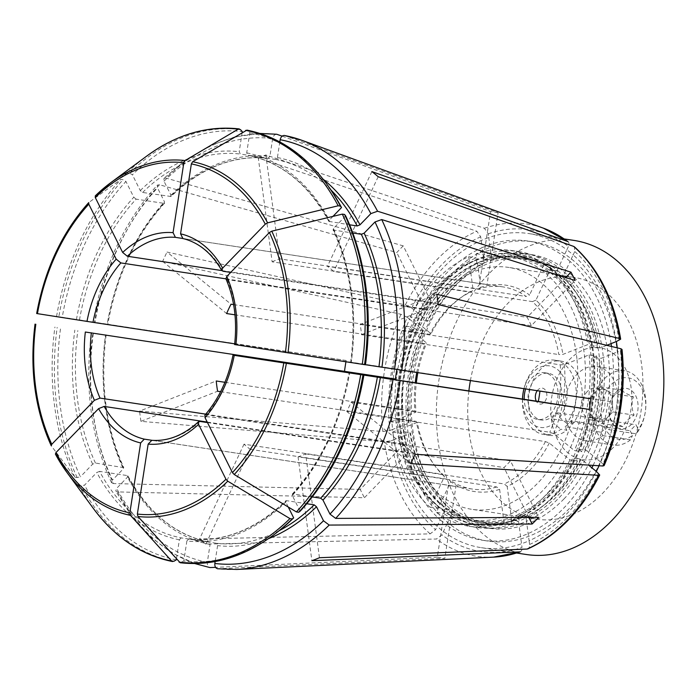 <?xml version="1.0" encoding="UTF-8"?>
<svg xmlns="http://www.w3.org/2000/svg" width="698" height="698" viewBox="0 0 698 698"><rect width="100%" height="100%" fill="white"/><g stroke="black" fill="none" stroke-linecap="round" stroke-linejoin="round"><path stroke-width="0.52" stroke-dasharray="3.49 2.62" d="M560.965 361.102L554.971 360.194A37.561 26.611 -81.4 0 1 575.44 384.581A37.561 26.611 -81.4 0 1 566.671 423.258L572.665 424.166A37.561 26.611 -81.4 0 0 581.434 385.488A37.561 26.611 -81.4 0 0 560.965 361.102A37.561 26.611 -81.4 0 0 529.023 394.257A37.561 26.611 -81.4 0 0 549.701 435.378A37.561 26.611 -81.4 0 0 566.846 430.169L565.136 426.748L601.091 432.202L602.793 435.613A37.561 26.611 98.6 0 1 585.657 440.831A37.561 26.611 98.6 0 1 564.979 399.701A37.561 26.611 98.6 0 1 596.921 366.555A37.561 26.611 98.6 0 1 617.39 390.941A37.561 26.611 98.6 0 1 608.612 429.619L636.332 433.816A4702.871 2355.506 -135.9 0 0 638.304 429.453A31.122 22.048 98.6 0 0 632.667 379.206A31.122 22.048 98.6 0 0 601.205 411.646A31.122 22.048 98.6 0 0 632.484 435.447L630.137 430.745L635.957 424.742L638.304 429.453M522.479 399.047A37.561 26.611 -81.4 0 0 543.707 434.47A37.561 26.611 -81.4 0 0 560.852 429.253L566.846 430.169M554.971 360.194A37.561 26.611 -81.4 0 0 523.945 388.725M622.869 426.661C616.683 424.087 612.739 421.854 611.029 419.934C608.56 413.539 608.351 407.449 610.401 401.664C611.893 397.45 615.627 393.593 621.604 390.112C623.253 391.997 627.205 394.239 633.435 396.839C631.376 402.545 631.594 408.635 634.063 415.109L626.725 420.624L622.869 426.661L601.65 423.442L589.819 416.723L611.029 419.934M566.671 423.258A4702.88 2355.506 -135.9 0 1 559.656 417.526L557.309 412.815L551.49 418.817L630.137 430.745M557.309 412.815L635.957 424.742M589.819 416.723L589.191 398.445L600.393 386.901L612.225 393.62L612.853 411.899L607.251 417.666A16.098 11.404 98.6 0 1 598.605 421.086A16.098 11.404 98.6 0 1 595.734 420.083A16.098 11.404 98.6 0 1 589.505 407.58A16.098 11.404 98.6 0 1 594.792 392.669A16.098 11.404 98.6 0 1 603.438 389.257A16.098 11.404 98.6 0 1 606.309 390.261A16.098 11.404 98.6 0 1 612.539 402.755A16.098 11.404 98.6 0 1 607.251 417.666L601.65 423.442M602.793 435.613L630.503 439.819A4702.88 2355.506 44.1 0 0 632.484 435.447M630.503 439.819A37.561 26.611 98.6 0 1 613.368 445.036A37.561 26.611 98.6 0 1 592.689 403.906A37.561 26.611 98.6 0 1 624.631 370.76A37.561 26.611 98.6 0 1 645.1 395.147A37.561 26.611 98.6 0 1 636.332 433.816M522.566 399.064A31.122 22.048 -81.4 0 0 553.837 423.52A4702.871 2355.506 44.1 0 0 560.852 429.253M559.656 417.526A31.122 22.048 -81.4 0 0 557.493 369.486A31.122 22.048 -81.4 0 0 524.006 388.734M537.233 390.732A8.053 5.697 98.6 0 1 537.984 389.833A8.053 5.697 98.6 0 1 545.949 391.081A8.053 5.697 98.6 0 1 544.213 402.336A8.053 5.697 98.6 0 1 536.282 401.141M631.385 424.41A20.39 14.44 98.6 0 1 608.9 411.637A20.39 14.44 98.6 0 1 630.189 389.693A20.39 14.44 98.6 0 1 631.385 424.41M553.985 414.987A23.61 16.726 98.6 0 1 541.308 419.995A23.61 16.726 98.6 0 1 528.307 394.143A23.61 16.726 98.6 0 1 548.384 373.308A23.61 16.726 98.6 0 1 561.48 390.077A23.61 16.726 98.6 0 1 553.985 414.987M551.49 418.817L553.837 423.52M525.603 388.978A23.61 16.726 98.6 0 1 544.641 372.741A23.61 16.726 98.6 0 1 557.737 389.51A23.61 16.726 98.6 0 1 550.242 414.42A23.61 16.726 98.6 0 1 537.565 419.428A23.61 16.726 98.6 0 1 524.198 399.308M587.297 391.534A16.098 11.404 -81.4 0 0 582.184 408.522A16.098 11.404 -81.4 0 0 591.119 419.952A16.098 11.404 -81.4 0 0 604.808 405.747A16.098 11.404 -81.4 0 0 595.944 388.123A16.098 11.404 -81.4 0 0 587.297 391.534M612.853 411.899L634.063 415.109M612.225 393.62L633.435 396.839M589.191 398.445L610.401 401.664M600.393 386.901L621.604 390.112M565.136 426.748A33.207 23.523 -81.4 0 0 570.964 420.746L606.911 426.199L608.612 429.619M570.964 420.746L572.665 424.166M470.408 380.654A122.351 86.665 98.6 0 1 573.677 277.281A122.351 86.665 98.6 0 1 641.541 364.155A122.351 86.665 98.6 0 1 602.697 493.233A122.351 86.665 98.6 0 1 536.989 519.207A122.351 86.665 98.6 0 1 468.882 390.924M613.193 447.636A56.599 40.091 98.6 0 1 550.792 412.178A56.599 40.091 98.6 0 1 609.869 351.269A56.599 40.091 98.6 0 1 613.193 447.636M601.091 432.202A33.207 23.523 -81.4 0 0 606.911 426.199M617.268 347.866A158.839 112.509 98.6 0 1 617.721 351.801L601.187 358.292A135.395 95.905 -81.4 0 1 586.922 450.829L588.719 452.295A138.448 98.069 98.6 0 1 584.331 461.648L582.533 460.183A135.395 95.905 -81.4 0 1 526.118 518.352L526.501 521.275A138.448 98.069 98.6 0 1 518.937 524.242L518.553 521.327A135.395 95.905 -81.4 0 1 453.028 511.058L451.78 513.719A138.448 98.069 98.6 0 1 445.472 508.572L446.72 505.91A135.395 95.905 -81.4 0 1 433.667 491.409A135.395 95.905 -81.4 0 1 410.476 433.222L408.321 434.069A138.448 98.069 98.6 0 1 406.96 423.817A138.448 98.069 98.6 0 1 421.583 328.967A138.448 98.069 98.6 0 1 425.963 319.623A138.448 98.069 98.6 0 1 483.793 259.996A138.448 98.069 98.6 0 1 491.357 257.021A138.448 98.069 98.6 0 1 525.908 253.749A138.448 98.069 98.6 0 1 558.513 267.543A138.448 98.069 98.6 0 1 564.83 272.691A138.448 98.069 98.6 0 1 601.981 347.203A138.448 98.069 98.6 0 1 603.342 357.446A138.448 98.069 98.6 0 1 588.719 452.295L596.301 458.473A151.326 107.187 98.6 0 1 593.117 465.383M611.5 346.478A151.326 107.187 98.6 0 1 612.425 353.877A151.326 107.187 -81.4 0 1 596.301 458.473L600.725 462.085A158.839 112.509 98.6 0 1 599.067 465.758M220.62 391.683L416.305 421.356A102.222 72.409 98.6 0 0 433.606 464.057A102.222 72.409 98.6 0 0 442.707 474.326L244.012 444.19A102.222 72.409 98.6 0 0 250.32 449.338L205.875 544.091L436.468 539.013L441.86 534.869L446.519 524.948A151.326 107.187 98.6 0 1 440.202 519.801L445.472 508.572A138.448 98.069 98.6 0 1 408.321 434.069L399.239 437.637A151.326 107.187 98.6 0 1 397.869 427.385L409.107 422.971A135.395 95.905 -81.4 0 1 423.381 330.433L414.001 322.79A151.326 107.187 98.6 0 1 418.381 313.437L411.689 307.975L405.337 304.939L167.031 252.048L231.021 304.206M516.66 553.034L481.332 547.677A158.839 112.509 -81.4 0 1 443.448 531.492A158.839 112.509 98.6 0 1 437.131 526.353L440.202 519.801A151.326 107.187 -81.4 0 1 399.239 437.637L393.934 439.714A158.839 112.509 98.6 0 1 392.573 429.462L397.869 427.385A151.326 107.187 -81.4 0 1 414.001 322.79L409.578 319.187A158.839 112.509 98.6 0 1 413.966 309.833A158.839 112.509 -81.4 0 1 481.201 240.505A158.839 112.509 98.6 0 1 488.766 237.538L488.277 233.839L484.377 228.272L265.868 154.973L279.689 258.853L478.392 288.989A102.222 72.409 98.6 0 1 502.9 286.895A102.222 72.409 98.6 0 1 526.126 296.467L327.432 266.331A102.222 72.409 98.6 0 1 333.74 271.478L532.443 301.615A102.222 72.409 98.6 0 1 558.845 354.575L562.954 354.375L583.214 346.417A133.082 94.265 98.6 0 1 584.575 356.661A133.082 94.265 98.6 0 1 570.58 447.453A133.082 94.265 98.6 0 1 566.191 456.797A133.082 94.265 98.6 0 1 541.683 491.68A133.082 94.265 98.6 0 1 510.84 513.868A133.082 94.265 98.6 0 1 503.275 516.843A133.082 94.265 98.6 0 1 438.998 506.774A133.082 94.265 98.6 0 1 432.681 501.626A133.082 94.265 98.6 0 1 431.32 500.37A133.082 94.265 98.6 0 1 397.127 430.308L404.7 427.333A122.351 86.665 98.6 0 1 403.331 417.081A122.351 86.665 98.6 0 1 416.078 334.421A122.351 86.665 98.6 0 1 420.466 325.076A122.351 86.665 98.6 0 1 470.862 273.11A122.351 86.665 98.6 0 1 478.427 270.135A122.351 86.665 98.6 0 1 508.51 267.395A122.351 86.665 98.6 0 1 536.954 279.305A122.351 86.665 98.6 0 1 543.271 284.452A122.351 86.665 98.6 0 1 575.641 349.393A122.351 86.665 98.6 0 1 577.002 359.636L589.121 354.881L596.607 356.015L592.82 357.507L601.187 358.292M527.042 549.047C528.927 548.715 529.773 547.18 529.59 544.457L529.093 540.758A158.839 112.509 98.6 0 1 521.528 543.733L518.937 524.242A138.448 98.069 98.6 0 1 484.395 527.514A138.448 98.069 98.6 0 1 451.78 513.719L446.519 524.948A151.326 107.187 -81.4 0 0 482.458 540.252A151.326 107.187 -81.4 0 0 520.577 536.553A151.326 107.187 98.6 0 0 528.142 533.577A151.326 107.187 -81.4 0 0 563.722 508.118A151.326 107.187 -81.4 0 0 591.913 467.826M596.336 471.429A158.839 112.509 -81.4 0 1 566.636 513.955A158.839 112.509 -81.4 0 1 529.093 540.758L526.501 521.275A138.448 98.069 98.6 0 0 558.74 498.119A138.448 98.069 98.6 0 0 584.331 461.648L588.571 465.104M436.817 294.32L360.151 324.439A102.222 72.409 98.6 0 1 361.512 334.691L560.206 364.827L564.324 364.626L577.002 359.636A122.351 86.665 98.6 0 1 564.263 442.296A122.351 86.665 98.6 0 1 559.875 451.65A122.351 86.665 98.6 0 1 537.53 483.348A122.351 86.665 98.6 0 1 509.479 503.616A122.351 86.665 98.6 0 1 501.914 506.582A122.351 86.665 98.6 0 1 471.822 509.331A122.351 86.665 98.6 0 1 443.387 497.412A122.351 86.665 98.6 0 1 437.07 492.265L430.047 507.237A139.521 98.828 98.6 0 1 392.581 432.088L397.127 430.308A133.082 94.265 98.6 0 1 395.766 420.056A133.082 94.265 98.6 0 1 409.761 329.273A133.082 94.265 98.6 0 1 414.141 319.92L410.354 316.831L417.84 317.965L420.999 320.548A134.156 95.024 98.6 0 1 476.847 262.963L482.841 263.87A134.156 95.024 -81.4 0 0 465.61 274.044L466.761 273.197A135.395 95.905 -81.4 0 1 484.185 262.91L482.152 247.685A151.326 107.187 98.6 0 1 489.717 244.71L491.75 259.944A135.395 95.905 -81.4 0 1 557.266 270.205L566.855 249.771A158.839 112.509 98.6 0 1 573.171 254.918L574.751 251.542L574.454 246.883M533.08 241.813A151.326 107.187 98.6 0 1 617.023 349.27A151.326 107.187 98.6 0 1 568.966 508.912A151.326 107.187 98.6 0 1 487.701 541.046A151.326 107.187 98.6 0 1 404.412 375.358A151.326 107.187 98.6 0 1 533.08 241.813L527.836 241.019A151.326 107.187 -81.4 0 1 563.783 256.314A151.326 107.187 98.6 0 1 570.091 261.462L573.171 254.918A158.839 112.509 -81.4 0 1 616.36 341.549M466.761 273.197A135.395 95.905 -81.4 0 0 427.761 321.089L418.381 313.437A151.326 107.187 -81.4 0 1 482.152 247.685L480.713 236.805L476.813 231.239L258.304 157.94L272.124 261.829L470.827 291.956L473.148 290.298L469.492 262.849A133.082 94.265 98.6 0 1 477.057 259.883L480.713 287.323A104.368 73.927 98.6 0 1 529.599 294.984L526.126 296.467M527.836 241.019A151.326 107.187 -81.4 0 0 489.717 244.71L488.766 237.538A158.839 112.509 -81.4 0 1 528.962 233.586A158.839 112.509 -81.4 0 1 566.855 249.771L568.434 246.394C569.428 243.855 569.079 242.154 567.387 241.281M556.664 493.957A133.082 94.265 98.6 0 1 485.197 522.209A133.082 94.265 98.6 0 1 411.951 376.501A133.082 94.265 98.6 0 1 525.105 259.054A133.082 94.265 98.6 0 1 598.919 353.563A133.082 94.265 98.6 0 1 556.664 493.957M606.745 345.327L599.826 348.049A135.395 95.905 -81.4 0 0 563.583 275.352L570.091 261.462A151.326 107.187 -81.4 0 1 611.064 343.634M410.354 316.831A139.521 98.828 98.6 0 1 468.681 256.698L469.492 262.849A133.082 94.265 98.6 0 0 467.18 263.94A133.082 94.265 98.6 0 0 414.141 319.92L431.05 333.705A104.368 73.927 98.6 0 1 460.575 297.828A104.368 73.927 98.6 0 1 473.148 290.298M423.381 330.433L416.619 329.892A134.156 95.024 98.6 0 0 402.493 421.487L398.706 422.979L391.22 421.845A139.521 98.828 98.6 0 1 405.966 326.184L426.661 343.05L425.335 343.686L234.99 314.824M564.324 364.626A104.368 73.927 98.6 0 1 553.671 433.667L574.367 450.542L581.862 451.676L578.703 449.102L586.922 450.829M415.101 454.267L351.111 402.109A102.222 72.409 98.6 0 1 346.731 411.462L545.435 441.59L549.291 443.021L569.987 459.886L577.473 461.029L574.314 458.446L582.533 460.183M549.291 443.021A104.368 73.927 98.6 0 1 507.193 486.427L511.66 520.027L519.155 521.162L518.466 516.031L524.46 516.939L526.118 518.352M319.44 557.728L305.628 453.848A102.222 72.409 98.6 0 1 298.063 456.815L496.758 486.951L499.628 489.394L504.096 522.994L511.59 524.137L510.901 519.007L516.895 519.914L518.553 521.327M499.628 489.394A104.368 73.927 98.6 0 1 450.734 481.733L436.363 512.384L443.849 513.519L446.048 508.842L452.042 509.749L453.028 511.058M557.266 270.205L555.268 271.06A134.156 95.024 -81.4 0 0 523.762 257.771L517.776 256.855A134.156 95.024 98.6 0 0 484.412 259.988L483.731 254.857A139.521 98.828 98.6 0 1 518.579 251.55L511.084 250.416A139.521 98.828 98.6 0 0 476.245 253.723L477.057 259.883A133.082 94.265 98.6 0 1 541.343 269.952L529.599 294.984M511.084 250.416A139.521 98.828 98.6 0 1 543.978 264.341L541.343 269.952A133.082 94.265 98.6 0 1 547.66 275.099L535.916 300.131A104.368 73.927 98.6 0 1 562.954 354.375M391.22 421.845L416.017 412.099A104.368 73.927 98.6 0 1 416.322 382.949M526.275 554.491A158.839 112.509 98.6 0 1 438.85 380.576A158.839 112.509 98.6 0 1 573.904 240.4M481.332 547.677A158.839 112.509 -81.4 0 0 521.528 543.733L522.025 547.424A162.704 115.249 98.6 0 1 441.86 534.869M391.212 440.787L393.934 439.714A158.839 112.509 -81.4 0 0 437.131 526.353L435.552 529.721A162.704 115.249 98.6 0 1 391.212 440.787L384.24 441.773L140.935 421.348L217.602 391.229M389.842 430.535A162.704 115.249 98.6 0 1 407.3 317.328L409.578 319.187A158.839 112.509 -81.4 0 0 392.573 429.462L389.842 430.535L382.87 431.521L139.574 411.096L216.24 380.977M600.725 462.085A158.839 112.509 -81.4 0 0 617.721 351.801L620.452 350.728A162.704 115.249 98.6 0 1 603.002 463.934L600.725 462.085M563.984 498.913A138.448 98.069 98.6 0 1 489.638 528.307A138.448 98.069 98.6 0 1 413.434 376.728A138.448 98.069 98.6 0 1 531.152 254.543A138.448 98.069 98.6 0 1 606.763 345.318A138.448 98.069 98.6 0 1 563.984 498.913M548.427 492.709A133.082 94.265 98.6 0 1 476.961 520.961A133.082 94.265 98.6 0 1 403.706 375.254A133.082 94.265 98.6 0 1 516.86 257.806A133.082 94.265 98.6 0 1 590.683 352.307A133.082 94.265 98.6 0 1 548.427 492.709M549.876 495.624A136.834 96.926 98.6 0 1 476.394 524.678A136.834 96.926 98.6 0 1 401.08 374.852A136.834 96.926 98.6 0 1 517.427 254.089A136.834 96.926 98.6 0 1 593.326 351.26A136.834 96.926 98.6 0 1 549.876 495.624M549.134 495.51A136.834 96.926 98.6 0 1 475.643 524.564A136.834 96.926 98.6 0 1 435.657 504.445A136.834 96.926 98.6 0 1 400.329 374.739A136.834 96.926 98.6 0 1 472.52 261.331A136.834 96.926 98.6 0 1 516.677 253.976A136.834 96.926 98.6 0 1 592.585 351.146A136.834 96.926 98.6 0 1 549.134 495.51M442.707 474.326L444.425 476.586L437.07 492.265A122.351 86.665 98.6 0 1 404.7 427.333L417.378 422.351L416.305 421.356M597.453 348.162A134.156 95.024 -81.4 0 0 561.576 276.207L555.582 275.3L557.781 270.623L550.286 269.48L547.66 275.099A133.082 94.265 98.6 0 1 583.214 346.417L587.76 344.629L595.246 345.763L591.459 347.255L599.826 348.049M417.84 372.723A104.368 73.927 98.6 0 1 426.661 343.05M444.425 476.586A104.368 73.927 98.6 0 1 435.063 466.046A104.368 73.927 98.6 0 1 417.378 422.351M410.476 433.222L409.848 432.647A134.156 95.024 -81.4 0 0 432.821 490.258A134.156 95.024 -81.4 0 0 445.725 504.602L446.72 505.91M422.613 330.8A134.156 95.024 -81.4 0 0 408.487 422.395L402.493 421.487M476.847 262.963L476.167 257.832A139.521 98.828 98.6 0 0 417.84 317.965M392.581 432.088L400.076 433.231L403.854 431.739L409.848 432.647M140.935 421.348A210.927 149.407 98.6 0 1 139.574 411.096M361.512 334.691L438.178 304.572M360.151 324.439L558.845 354.575M621.988 349.462L620.452 350.728M427.761 321.089L420.999 320.548M431.05 333.705L429.715 334.342A102.222 72.409 98.6 0 1 458.586 299.302A102.222 72.409 98.6 0 1 470.827 291.956M233.612 304.598L429.715 334.342M407.3 317.328L400.949 314.292L162.651 261.401A210.927 149.407 98.6 0 1 167.031 252.048M162.651 261.401L226.632 313.559M346.731 411.462L410.712 463.62M351.111 402.109L549.815 432.245L553.671 433.667M604.075 465.618L603.002 463.934M468.681 256.698L476.167 257.832M484.185 262.91L482.841 263.87M258.304 157.94A210.927 149.407 98.6 0 1 265.868 154.973M272.124 261.829A102.222 72.409 98.6 0 1 279.689 258.853M298.063 456.815L311.875 560.703M305.628 453.848L504.322 483.976L507.193 486.427M519.478 552.013C521.362 551.682 522.209 550.155 522.025 547.424M152.225 440.342L448.386 485.258L437.306 557.152A174.91 123.895 -81.4 0 0 444.818 558.33L217.54 568.757M448.386 485.258A102.222 72.409 -81.4 0 0 452.374 486.026A102.222 72.409 -81.4 0 0 455.899 486.436L444.818 558.33M498.093 212.75A174.91 123.895 -81.4 0 0 490.581 211.573L479.5 283.475A102.222 72.409 -81.4 0 1 483.025 283.885A102.222 72.409 -81.4 0 1 487.012 284.653L498.093 212.75L284.374 135.447M223.037 271.243A102.222 72.409 -81.4 0 0 182.911 238.533L487.012 284.653M328.854 221.397C308.629 184.473 281.626 162.425 247.834 155.226L246.708 152.888L249.805 132.803L246.918 130.125M332.963 216.38L329.264 220.184L329.473 221.746A194.253 137.602 98.6 0 0 247.877 155.235L275.597 159.441L277.42 157.547L279.828 141.93M242.171 132.428L239.196 151.71L240.365 154.057L268.084 158.263L269.908 156.369L272.656 138.518C273.459 135.421 274.986 134.042 277.228 134.374A219.242 155.296 98.6 0 0 165.976 178.077L163.978 178.391L163.995 181.21L170.984 195.231L170.321 196.67A194.253 137.602 98.6 0 1 268.084 158.263L268.119 158.272C233.751 154.782 201.382 167.529 171.01 196.513M182.544 238.437L479.5 283.475M282.14 136.145L490.581 211.573M207.219 422.063L408.26 452.548L364.426 497.744L117.596 491.916L115.772 491.017L116.636 488.364L127.516 477.135L127.315 475.574L127.917 475.949M127.935 475.931C148.151 512.847 175.154 534.904 208.955 542.102L181.192 537.888A194.253 137.602 98.6 0 1 99.605 471.377L127.315 475.574A194.253 137.602 98.6 0 0 208.903 542.093L210.072 544.44A196.4 139.12 98.6 0 1 127.516 477.135M99.605 471.377L96.813 472.485L84.563 485.11L81.317 485.895L79.075 485.555L55.474 454.206M205.77 414.141L404.107 444.216L360.273 489.411A174.91 123.895 -81.4 0 0 364.426 497.744M404.107 444.216A102.222 72.409 -81.4 0 0 408.26 452.548M565.755 277.542L527.138 317.363A102.222 72.409 -81.4 0 1 531.291 325.696L575.126 280.491M225.969 278.764L227.199 279.575L531.291 325.696M345.667 215.891L333.417 228.516L333.627 230.078L352.804 232.992M333.016 229.686L333.627 230.078A194.253 137.602 98.6 0 1 351.242 362.55L365.482 364.714M328.871 221.379L349.602 224.8M230.715 272.412L527.138 317.363M360.273 489.411L113.442 483.583A219.242 155.296 98.6 0 1 93.392 332.841L92.895 332.789A214.461 151.911 98.6 0 0 112.483 480.032L123.363 468.803L123.162 467.241A194.253 137.602 98.6 0 1 105.538 334.778L105.538 334.778A196.4 139.12 98.6 0 0 123.363 468.803M35.816 324.265L35.127 324.151A179.561 127.193 98.6 0 0 51.312 445.874L74.913 477.223L77.164 477.563L80.41 476.778A216.72 153.508 98.6 0 1 60.604 327.886M234.703 343.835L346.164 360.482A174.91 123.895 -81.4 0 0 345.938 361.8M397.075 368.457A102.222 72.409 -81.4 0 0 396.874 369.547M590.866 398.82L539.955 390.845A102.222 72.409 -81.4 0 1 539.92 391.142M234.24 355.352C232.643 355.099 232.643 355.099 234.223 355.334A102.222 72.409 -81.4 0 1 206.355 414.76L510.447 460.872L538.612 517.358M300.131 511.206L292.27 495.432A196.4 139.12 98.6 0 0 349.611 373.168L349.611 373.16A194.253 137.602 98.6 0 1 292.933 493.983L312.224 496.915M333.417 228.516A196.4 139.12 98.6 0 1 351.251 362.559L365.464 364.784M227.199 279.575A102.222 72.409 -81.4 0 1 235.863 344.725C234.284 344.498 234.275 344.489 235.863 344.725L539.955 390.845M221.894 270.588L431.416 302.365L403.261 245.879L165.976 178.077M95.303 195.85L127.298 172.738L129.549 173.078L132.411 174.797A216.72 153.508 98.6 0 1 242.293 131.625M171.001 196.496L142.601 192.465L140.272 190.571L132.411 174.797M403.261 245.879A174.91 123.895 -81.4 0 0 397.432 251.856A174.91 123.895 -81.4 0 0 396.787 252.554L159.51 184.743L157.469 185.101L157.521 187.875L164.519 201.897L163.847 203.336L164.554 203.144M431.416 302.365A102.222 72.409 -81.4 0 0 424.951 309.031L396.787 252.554M528.84 517.41L503.982 467.547A102.222 72.409 -81.4 0 0 510.447 460.872M207.481 422.578L503.982 467.547M288.257 507.018L285.805 502.098L286.468 500.658L306.727 503.729M285.805 502.098A196.4 139.12 98.6 0 1 186.881 540.959L188.669 539.057C223.028 542.547 255.398 529.799 285.779 500.806L286.468 500.658A194.253 137.602 98.6 0 1 188.704 539.065L216.415 543.262L217.584 545.618L215.124 561.558M292.27 495.432L292.933 493.983L292.235 494.184M204.933 415.179L206.355 414.76M555.582 275.3A134.156 95.024 98.6 0 1 591.459 347.255M346.164 360.482L107.178 324.169A196.4 139.12 98.6 0 1 164.519 201.897M159.51 184.743A219.242 155.296 98.6 0 0 95.024 322.24L94.535 322.179A214.461 151.911 98.6 0 1 157.521 187.875M58.824 316.752L62.244 317.276A216.72 153.508 98.6 0 1 125.937 181.463L123.084 179.744L120.833 179.403L88.838 202.516A179.561 127.193 98.6 0 0 36.758 313.542L58.824 316.752A218.509 154.782 98.6 0 1 123.084 179.744M113.442 483.583L111.593 482.632L112.483 480.032M123.773 467.643L95.452 463.044L92.66 464.153L80.41 476.778M117.596 491.916A219.242 155.296 98.6 0 0 210.438 567.596C208.196 567.247 207.158 565.476 207.323 562.291L210.072 544.44M523.762 257.771A134.156 95.024 -81.4 0 0 490.406 260.895L491.75 259.944M37.448 313.655L36.758 313.542M224.922 382.295L414.935 411.113A102.222 72.409 98.6 0 1 415.24 382.783M416.75 372.558A102.222 72.409 98.6 0 1 425.335 343.686M250.32 449.338L449.023 479.465L450.734 481.733M496.758 486.951A102.222 72.409 98.6 0 1 472.249 489.036A102.222 72.409 98.6 0 1 449.023 479.465M545.435 441.59A102.222 72.409 98.6 0 1 530.323 463.891A102.222 72.409 98.6 0 1 504.322 483.976M199.89 421.426A102.222 72.409 -81.4 0 1 151.806 440.316L455.899 486.436M225.951 278.851L424.951 309.031M560.206 364.827A102.222 72.409 98.6 0 1 549.815 432.245M563.583 275.352L561.576 276.207M249.805 132.803A216.72 153.508 98.6 0 1 327.458 185.031M181.192 537.888L179.369 539.781L176.385 559.133M176.271 559.866A216.72 153.508 98.6 0 1 84.563 485.11M79.467 319.963A194.253 137.602 98.6 0 1 136.136 199.139L163.847 203.336A194.253 137.602 98.6 0 0 107.178 324.169L62.244 317.276M136.136 199.139L133.807 197.246L125.937 181.463M186.881 540.959L183.783 561.044A216.72 153.508 98.6 0 0 274.489 534.31M180.197 562.745L183.783 561.044M378.185 176.725L333.74 271.478M371.868 171.577L327.432 266.331M205.875 544.091A210.927 149.407 98.6 0 1 199.567 538.943L430.151 533.865L435.552 529.721M244.012 444.19L199.567 538.943M543.978 264.341L551.464 265.476L549.274 270.152L555.268 271.06M535.916 300.131L532.443 301.615M524.46 516.939A134.156 95.024 -81.4 0 0 580.308 459.363M574.314 458.446A134.156 95.024 98.6 0 1 518.466 516.031M465.61 274.044A134.156 95.024 -81.4 0 0 426.993 321.455M452.042 509.749A134.156 95.024 -81.4 0 0 483.54 523.046A134.156 95.024 -81.4 0 0 516.895 519.914M510.901 519.007A134.156 95.024 98.6 0 1 477.545 522.139A134.156 95.024 98.6 0 1 446.048 508.842M517.776 256.855A134.156 95.024 98.6 0 1 549.274 270.152M484.412 259.988L490.406 260.895M430.047 507.237L437.541 508.371L439.731 503.694L445.725 504.602M439.731 503.694A134.156 95.024 98.6 0 1 403.854 431.739M584.697 450.009A134.156 95.024 -81.4 0 0 598.814 358.414M592.82 357.507A134.156 95.024 98.6 0 1 578.703 449.102M511.59 524.137A139.521 98.828 98.6 0 1 476.743 527.444A139.521 98.828 98.6 0 1 443.849 513.519M504.096 522.994A139.521 98.828 98.6 0 1 469.248 526.301A139.521 98.828 98.6 0 1 436.363 512.384M518.579 251.55A139.521 98.828 98.6 0 1 551.464 265.476M476.245 253.723L483.731 254.857M557.781 270.623A139.521 98.828 98.6 0 1 595.246 345.763M550.286 269.48A139.521 98.828 98.6 0 1 587.76 344.629M437.541 508.371A139.521 98.828 98.6 0 1 400.076 433.231M589.121 354.881A139.521 98.828 98.6 0 1 574.367 450.542M596.607 356.015A139.521 98.828 98.6 0 1 581.862 451.676M416.619 329.892L413.46 327.318A139.521 98.828 98.6 0 0 398.706 422.979M405.966 326.184L413.46 327.318M577.473 461.029A139.521 98.828 98.6 0 1 519.155 521.162M569.987 459.886A139.521 98.828 98.6 0 1 511.66 520.027M416.017 412.099L414.935 411.113M409.107 422.971L408.487 422.395M480.713 287.323L478.392 288.989M437.306 557.152L215.595 567.361M163.995 181.21A214.461 151.911 98.6 0 1 272.656 138.518M95.452 463.044A194.253 137.602 98.6 0 1 77.827 330.573M207.323 562.291A214.461 151.911 98.6 0 1 116.636 488.364M277.42 157.547A196.4 139.12 98.6 0 1 322.991 179.098M275.597 159.441A194.253 137.602 98.6 0 1 330.965 189.996M268.468 538.655A196.4 139.12 98.6 0 1 217.584 545.618M279.313 530.611A194.253 137.602 98.6 0 1 216.415 543.262M56.573 316.412A218.509 154.782 98.6 0 1 120.833 179.403M236.701 569.455A219.242 155.296 98.6 0 1 217.942 568.774M246.708 152.888A196.4 139.12 98.6 0 1 329.264 220.184M179.369 539.781A196.4 139.12 98.6 0 1 96.813 472.485M92.66 464.153A196.4 139.12 98.6 0 1 74.826 330.11M76.466 319.501A196.4 139.12 98.6 0 1 133.807 197.246M140.272 190.571A196.4 139.12 98.6 0 1 239.196 151.71M129.549 173.078A218.509 154.782 98.6 0 1 240.4 129.523M127.298 172.738A218.509 154.782 98.6 0 1 146.667 156.134M272.831 535.54A218.509 154.782 98.6 0 1 181.34 562.483M247.912 130.701A218.509 154.782 98.6 0 1 326.236 183.365M173.828 561.305A218.509 154.782 98.6 0 1 81.317 485.895M93.262 508.31A218.509 154.782 98.6 0 1 79.075 485.555M77.164 477.563A218.509 154.782 98.6 0 1 57.184 327.353M74.913 477.223A218.509 154.782 98.6 0 1 54.941 327.013M598.614 473.288A162.704 115.249 98.6 0 1 529.59 544.457M411.689 307.975A162.704 115.249 98.6 0 1 480.713 236.805M405.337 304.939A168.026 119.018 98.6 0 1 434.426 262.291A168.026 119.018 98.6 0 1 476.813 231.239M493.582 557.126A168.026 119.018 98.6 0 1 436.468 539.013M488.277 233.839A162.704 115.249 98.6 0 1 568.434 246.394M484.377 228.272A168.026 119.018 98.6 0 1 543.463 228.202M574.751 251.542A162.704 115.249 98.6 0 1 619.091 340.476M430.151 533.865A168.026 119.018 98.6 0 1 384.24 441.773M382.87 431.521A168.026 119.018 98.6 0 1 400.949 314.292M170.984 195.231A196.4 139.12 98.6 0 1 269.908 156.369M142.601 192.465A194.253 137.602 98.6 0 1 240.365 154.057M549.701 435.378L543.707 434.47M624.631 370.76L596.921 366.555M613.368 445.036L585.657 440.831M548.384 373.308L544.641 372.741M541.308 419.995L537.565 419.428M591.119 419.952L598.605 421.086M595.944 388.123L603.438 389.257M564.289 238.943L528.962 233.586M487.701 541.046L482.458 540.252M531.152 254.543L525.908 253.749M489.638 528.307L484.395 527.514M525.105 259.054L516.86 257.806M485.197 522.209L476.961 520.961M517.427 254.089L516.677 253.976M476.394 524.678L475.643 524.564M573.677 277.281L508.51 267.395M536.989 519.207L471.822 509.331M431.32 500.37L435.657 504.445M467.18 263.94L472.52 261.331M432.821 490.258L433.667 491.409M259.996 133.458L234.807 136.878L209.993 145.681L186.165 159.624L163.917 178.33M93.131 321.953C103.042 267.09 124.471 221.449 157.408 185.049M111.514 482.667C91.089 437.908 84.414 387.87 91.49 332.562M106.166 334.857C100.006 383.909 105.887 428.171 123.799 467.643M194.768 563.556L171.481 552.685L150.201 536.657L131.451 515.935L115.694 491.052M502.9 286.895L483.025 283.885M472.249 489.036L452.374 486.026M350.623 362.471C356.774 313.411 350.902 269.149 332.99 229.686M292.209 494.175C321.159 462.05 340.083 421.679 348.991 373.055M483.54 523.046L477.545 522.139M476.743 527.444L469.248 526.301M458.586 299.302L460.575 297.828M433.606 464.057L435.063 466.046M164.58 203.153C135.63 235.27 116.697 275.649 107.797 324.273"/><path stroke-width="1.05" d="M523.945 388.725A37.561 26.611 -81.4 0 0 522.479 399.047M524.006 388.734A31.122 22.048 -81.4 0 0 522.566 399.064M536.282 401.141A8.053 5.697 98.6 0 1 537.233 390.732M524.198 399.308A23.61 16.726 98.6 0 1 525.603 388.978M468.882 390.924A122.351 86.665 98.6 0 1 470.408 380.654M621.988 349.462L620.976 348.764L438.178 304.572A210.927 149.407 98.6 0 0 436.817 294.32L619.615 338.513L620.618 339.193L616.36 341.549A158.839 112.509 98.6 0 1 617.268 347.866M616.36 341.549L611.064 343.634A151.326 107.187 98.6 0 1 611.5 346.478M599.067 465.758A158.839 112.509 98.6 0 1 596.336 471.429L588.571 465.104M593.117 465.383A151.326 107.187 98.6 0 1 591.913 467.826M564.289 238.943L573.904 240.4A158.839 112.509 98.6 0 1 662.009 353.197A158.839 112.509 98.6 0 1 611.57 520.769A158.839 112.509 98.6 0 1 526.275 554.491L516.66 553.034M611.064 343.634L606.745 345.327M416.322 382.949A104.368 73.927 98.6 0 1 417.84 372.723M224.922 382.295L216.24 380.977A102.222 72.409 98.6 0 0 217.602 391.229L220.62 391.683M234.99 314.824L226.632 313.559A102.222 72.409 98.6 0 1 231.021 304.206L233.612 304.598M620.976 348.764A168.026 119.018 98.6 0 1 602.906 465.994L415.101 454.267A210.927 149.407 98.6 0 1 410.712 463.62L598.518 475.347L599.687 474.989L596.336 471.429M602.906 465.994L604.075 465.618M598.518 475.347A168.026 119.018 98.6 0 1 527.042 549.047L319.44 557.728A210.927 149.407 98.6 0 1 311.875 560.703L520.15 551.882L493.582 557.126L236.701 569.455A219.242 155.296 98.6 0 0 329.194 525.071L532.138 524.024A174.91 123.895 -81.4 0 0 538.612 517.358L335.659 518.405L329.971 514.103L322.973 500.082L320.652 498.189L312.224 496.915M527.042 549.047L527.88 548.837M332.963 216.38L341.514 207.559A216.72 153.508 98.6 0 0 327.458 185.031L326.236 183.365C304.537 154.188 278.101 136.442 246.926 130.116L192.648 161.727L191.357 163.89L180.573 233.83L182.911 238.533M279.828 141.93L280.168 139.696C280.971 136.599 282.498 135.22 284.74 135.552A219.242 155.296 98.6 0 1 301.78 140.263A219.242 155.296 98.6 0 1 377.583 211.232L370.856 213.623L359.976 224.843L357.184 225.951L349.602 224.8M259.996 133.458L276.696 134.243L282.14 136.145M239.292 128.921C207.28 125.37 176.411 134.444 146.667 156.134A218.509 154.782 98.6 0 1 238.158 129.182L240.4 129.523L242.293 131.625L242.171 132.428M238.158 129.182L185.136 160.557L183.844 162.713L173.06 232.652L175.407 237.355L182.544 238.437M207.219 422.063L104.168 406.428L98.584 408.644L55.936 452.618L55.412 454.119L66.746 472.18A179.561 127.193 98.6 0 1 55.474 454.206M352.804 232.992L361.337 234.284L364.129 233.176L375.009 221.955L381.736 219.565L575.126 280.491A174.91 123.895 -81.4 0 0 570.973 272.159L565.755 277.542M344.576 214.452A218.509 154.782 98.6 0 1 364.557 364.653L365.464 364.784A216.72 153.508 98.6 0 0 345.667 215.891L344.576 214.452L342.334 214.112L271.775 231.178L269.437 232.478L226.789 276.452L225.969 278.764M341.514 207.559L340.423 206.119L338.181 205.779L267.622 222.845L265.284 224.145L222.636 268.119L221.851 270.519L223.037 271.243L230.715 272.412M570.973 272.159L377.583 211.232M85.339 332.021L395.443 379.066L85.339 332.021A106.515 75.454 -81.4 0 0 94.422 400.312L51.783 444.286L51.242 445.752C34.874 409.456 29.473 368.919 35.031 324.142M345.938 361.8A174.91 123.895 -81.4 0 0 344.533 371.083M396.874 369.547A102.222 72.409 -81.4 0 0 395.443 379.066M363.833 375.393A216.72 153.508 98.6 0 1 300.131 511.206L298.665 512.271L296.414 511.931L234.249 474.535L232.417 472.59L205.02 417.648A106.515 75.454 -81.4 0 0 234.24 355.352L589.225 409.429A174.91 123.895 -81.4 0 0 590.866 398.82L365.482 364.714M589.225 409.429L538.324 401.455A102.222 72.409 -81.4 0 0 539.92 391.142M234.24 355.352C232.643 355.099 232.643 355.099 234.223 355.334L538.324 401.455M364.557 364.653L235.872 344.742C234.284 344.498 234.275 344.489 235.863 344.725A106.515 75.454 -81.4 0 0 226.789 276.452M175.407 237.355A102.222 72.409 -81.4 0 0 127.324 256.245L221.894 270.588M127.324 256.245L122.665 252.458L95.268 197.508L95.303 195.85A179.561 127.193 98.6 0 1 110.633 182.78A179.561 127.193 98.6 0 1 185.136 160.557M146.667 156.134L110.633 182.78L95.303 195.85M532.138 524.024L528.84 517.41M288.257 507.018L293.666 517.872L292.192 518.937L289.949 518.597L227.784 481.201L225.951 479.256L198.555 424.314L198.537 421.767L199.89 421.426L207.481 422.578M306.727 503.729L314.179 504.855L316.508 506.757L323.506 520.778L329.194 525.071M205.02 417.648L204.933 415.179M215.595 567.361L209.862 567.553L194.768 563.556M151.806 440.316L148.151 444.111L137.366 514.06L137.951 516.494L180.197 562.745C212.209 566.296 243.087 557.231 272.831 535.54A218.509 154.782 98.6 0 0 292.192 518.937M217.942 568.774C215.708 568.425 214.67 566.654 214.836 563.469L215.124 561.558M104.168 406.428A102.222 72.409 -81.4 0 0 144.294 439.138L140.638 442.933L129.854 512.882L130.439 515.325L171.586 560.965L173.828 561.305L176.271 559.866L176.385 559.133M225.951 278.851L120.85 262.919A102.222 72.409 -81.4 0 0 92.982 322.336L36.758 313.542M120.85 262.919L116.191 259.124L88.794 204.174L88.733 202.603C62.201 232.181 44.855 269.158 36.671 313.524M415.24 382.783A102.222 72.409 98.6 0 1 416.75 372.558M144.294 439.138L152.225 440.342M91.342 332.946A102.222 72.409 -81.4 0 0 100.015 398.096L205.77 414.141M92.982 322.336L234.703 343.835M100.015 398.096L94.422 400.312M293.666 517.872A216.72 153.508 98.6 0 1 274.489 534.31L272.831 535.54M568.006 241.621L371.868 171.577A210.927 149.407 98.6 0 1 378.185 176.725L573.695 246.42A168.026 119.018 98.6 0 1 619.615 338.513M620.662 339.167C614.092 299.686 598.701 268.922 574.471 246.883L573.695 246.42M392.957 379.808A214.461 151.911 98.6 0 1 329.971 514.103M400.146 380.907A219.242 155.296 98.6 0 1 335.659 518.405M380.323 377.827A196.4 139.12 98.6 0 1 322.973 500.082M377.321 377.365A194.253 137.602 98.6 0 1 320.652 498.189M375.009 221.955A214.461 151.911 98.6 0 1 394.597 369.198M381.736 219.565A219.242 155.296 98.6 0 1 401.786 370.306M364.129 233.176A196.4 139.12 98.6 0 1 381.954 367.218M361.337 234.284A194.253 137.602 98.6 0 1 378.953 366.755M280.168 139.696A214.461 151.911 98.6 0 1 370.856 213.623M322.991 179.098A196.4 139.12 98.6 0 1 359.976 224.843M330.965 189.996A194.253 137.602 98.6 0 1 357.184 225.951M148.151 444.111A106.515 75.454 -81.4 0 0 198.555 424.314M225.951 479.256A177.24 125.544 98.6 0 1 137.366 514.06M323.506 520.778A214.461 151.911 98.6 0 1 214.836 563.469M316.508 506.757A196.4 139.12 98.6 0 1 268.468 538.655M314.179 504.855A194.253 137.602 98.6 0 1 279.313 530.611M191.357 163.89A177.24 125.544 98.6 0 1 265.284 224.145M222.636 268.119A106.515 75.454 -81.4 0 0 180.573 233.83M192.648 161.727A179.561 127.193 98.6 0 1 267.622 222.845M98.584 408.644A106.515 75.454 -81.4 0 0 140.638 442.933M129.854 512.882A177.24 125.544 98.6 0 1 55.936 452.618M130.439 515.325A179.561 127.193 98.6 0 1 66.746 472.18L93.262 508.31A218.509 154.782 98.6 0 0 171.586 560.965M269.437 232.478A177.24 125.544 98.6 0 1 285.403 352.507M271.775 231.178A179.561 127.193 98.6 0 1 287.96 352.9M51.783 444.286A177.24 125.544 98.6 0 1 35.816 324.265M283.763 363.117A177.24 125.544 98.6 0 1 232.417 472.59M286.328 363.51A179.561 127.193 98.6 0 1 234.249 474.535M116.191 259.124A106.515 75.454 -81.4 0 0 86.98 321.412M37.448 313.655A177.24 125.544 98.6 0 1 88.794 204.174M227.784 481.201A179.561 127.193 98.6 0 1 137.951 516.494M95.268 197.508A177.24 125.544 98.6 0 1 183.844 162.713M173.06 232.652A106.515 75.454 -81.4 0 0 122.665 252.458M289.949 518.597A218.509 154.782 98.6 0 1 179.098 562.143M326.236 183.365A218.509 154.782 98.6 0 1 340.423 206.119M245.661 130.36A218.509 154.782 98.6 0 1 338.181 205.779M342.334 214.112A218.509 154.782 98.6 0 1 362.306 364.312M362.925 375.262A218.509 154.782 98.6 0 1 298.665 512.271M360.674 374.922A218.509 154.782 98.6 0 1 296.414 511.931M519.478 552.013A168.026 119.018 98.6 0 1 493.582 557.126M567.998 241.604L543.463 228.202A168.026 119.018 98.6 0 1 567.387 241.281M284.374 135.447L301.78 140.263L543.463 228.202M217.54 568.765L236.701 569.455M151.649 440.298C167.965 441.494 183.591 435.299 198.529 421.714M182.745 238.498C198.651 242.354 211.677 253.042 221.833 270.571M225.908 278.746C234.362 298.395 237.268 320.347 234.615 344.585M232.992 355.108C228.22 379.023 218.84 399.038 204.872 415.17M172.572 561.55C141.397 555.233 114.961 537.486 93.262 508.31M599.713 475.033C581.565 510.648 557.632 535.253 527.906 548.846M622.031 349.489C626.036 389.754 620.068 428.467 604.128 465.61"/></g></svg>
